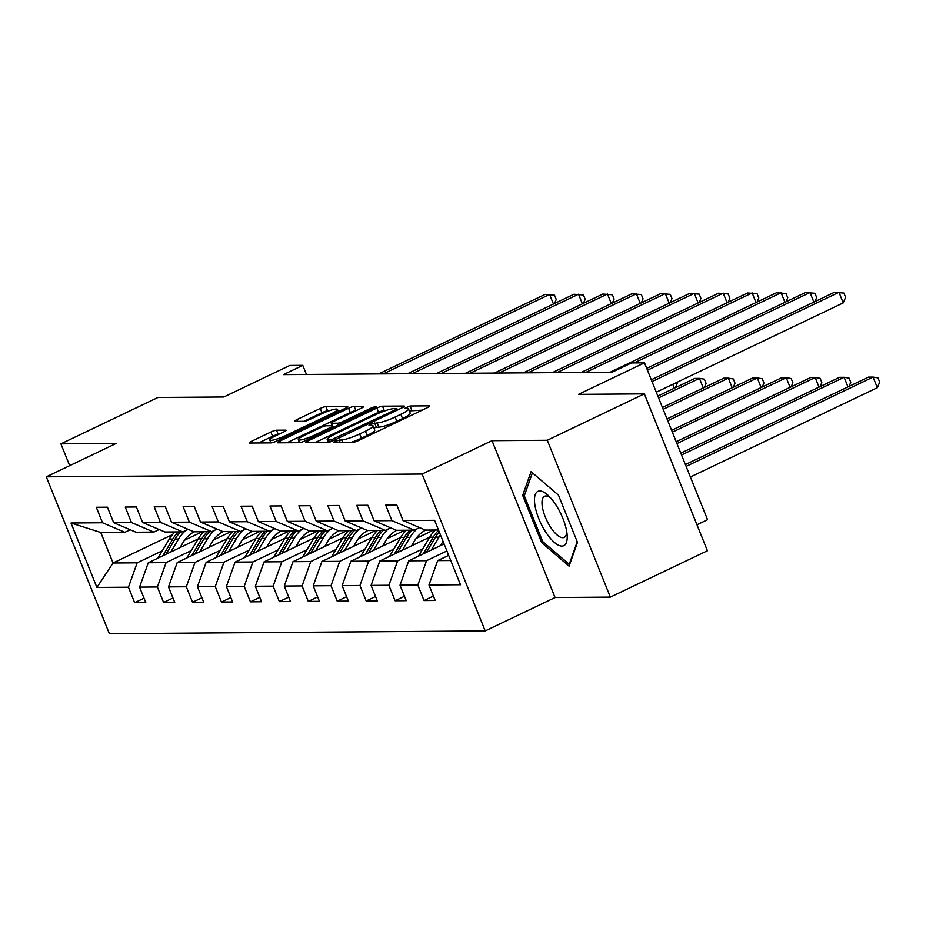 <?xml version="1.0" encoding="UTF-8"?>
<svg xmlns="http://www.w3.org/2000/svg" width="926" height="926" viewBox="0 0 926 926"><rect width="100%" height="100%" fill="white"/><g stroke="black" fill="none" stroke-linecap="round" stroke-linejoin="round"><path stroke-width="1.39" d="M335.212 441.135L333.823 442.408L353.165 442.258A4.537 0.718 -21.9 0 0 358.802 440.429L427.395 407.648A4.537 0.718 -21.9 0 0 429.791 405.97A4.537 0.718 -21.9 0 0 429.386 405.843L410.044 405.993L404.419 408.447L407.209 408.516A14.538 2.303 -21.9 0 1 408.505 408.922A14.538 2.303 -21.9 0 1 400.842 414.304L395.124 417.036A14.538 2.303 -21.9 0 1 377.102 422.904L370.655 424.212L368.976 425.381L371.766 425.451A14.538 2.303 -21.9 0 1 373.062 425.856A14.538 2.303 -21.9 0 1 365.4 431.238L359.682 433.97A14.538 2.303 -21.9 0 1 341.659 439.838L335.212 441.135M276.527 430.196A4.537 0.718 -21.9 0 0 270.89 432.025L251.641 441.216A4.537 0.718 -21.9 0 0 249.256 442.906A4.537 0.718 -21.9 0 0 249.661 443.033L271.144 442.871A4.537 0.718 -21.9 0 0 276.77 441.031L345.375 408.262A4.537 0.718 -21.9 0 0 347.759 406.583A4.537 0.718 -21.9 0 0 347.354 406.456L325.871 406.607A4.537 0.718 -21.9 0 0 320.246 408.447L296.991 419.547A4.537 0.718 -21.9 0 0 294.607 421.237A4.537 0.718 -21.9 0 0 295 421.365L304.203 421.295A4.537 0.718 -21.9 0 0 309.828 419.455L321.357 413.945A12.154 1.921 -21.9 0 1 337.504 409.385A12.154 1.921 -21.9 0 1 331.103 413.876L285.937 435.451A12.154 1.921 -21.9 0 1 269.802 440.024A12.154 1.921 -21.9 0 1 276.203 435.521L283.726 431.933A4.537 0.718 -21.9 0 0 286.122 430.254A4.537 0.718 -21.9 0 0 285.717 430.127L276.527 430.196L278.228 434.433A4.537 0.718 -21.9 0 0 272.591 436.262L258.586 442.964M547.289 440.255L492.007 440.66L555.068 597.548L610.35 597.131L547.289 440.255L644.346 393.874L578.495 394.36L644.496 362.83L631.509 362.923L612.098 372.194L283.391 374.625L302.802 365.353L289.815 365.446L223.814 396.988L157.964 397.474L60.908 443.843L69.67 465.662M492.007 440.66L422.117 474.043L46.3 476.832L116.19 443.438L60.908 443.843M308.277 440.799A4.537 0.718 -21.9 0 0 305.881 442.478A4.537 0.718 -21.9 0 0 306.286 442.605L327.769 442.454A4.537 0.718 -21.9 0 0 333.395 440.614L402 407.845A4.537 0.718 -21.9 0 0 404.396 406.155A4.537 0.718 -21.9 0 0 403.991 406.039L382.496 406.19A4.537 0.718 -21.9 0 0 376.87 408.03L308.277 440.799L308.995 442.593M299.457 442.663L277.974 442.813A4.537 0.718 -21.9 0 1 277.569 442.697A4.537 0.718 -21.9 0 1 279.965 441.007L348.558 408.239A4.537 0.718 -21.9 0 1 354.183 406.398L363.386 406.329A4.537 0.718 -21.9 0 1 363.791 406.456A4.537 0.718 -21.9 0 1 361.395 408.146L333.568 421.434A4.537 0.718 -21.9 0 0 331.184 423.113A4.537 0.718 -21.9 0 0 331.577 423.24L337.677 423.194A4.537 0.718 -21.9 0 0 343.315 421.365L372.275 407.521L376.5 406.329L374.822 407.509L305.082 440.822A4.537 0.718 -21.9 0 1 299.457 442.663M644.346 393.874L707.418 550.762L610.35 597.131M422.117 474.043L485.189 630.93L109.372 633.708L46.3 476.832M144.028 598.219L134.664 602.699L145.799 602.606L139.571 587.13L157.385 587.003L163.601 602.479L174.736 602.398L168.509 586.922L186.323 586.783L192.539 602.27L203.674 602.178L197.446 586.702L215.26 586.575L221.476 602.05L232.611 601.969L226.384 586.494L244.198 586.366L250.414 601.842L261.549 601.75L255.321 586.274L273.135 586.146L279.351 601.622L290.486 601.541L284.259 586.065L302.073 585.938L308.289 601.414L319.424 601.321L313.196 585.845L331.01 585.718L337.226 601.194L348.361 601.113L342.134 585.637L359.948 585.51L366.164 600.986L377.299 600.893L371.071 585.417L388.885 585.29L395.101 600.766L406.236 600.685L400.009 585.209L417.823 585.082L424.039 600.557L435.174 600.465L428.958 584.989L460.488 584.757L434.583 520.308L403.041 520.539L396.826 505.064L385.691 505.145L391.918 520.632L414.258 530.17L396.455 530.297L374.104 520.759L367.888 505.283L356.753 505.365L362.98 520.84L385.32 530.378L367.518 530.517L345.166 520.968L338.951 505.492L327.816 505.573L334.043 521.06L356.383 530.598L338.58 530.725L316.229 521.188L310.013 505.712L298.878 505.793L305.105 521.269L327.445 530.806L309.643 530.945L287.291 521.396L281.076 505.92L269.941 506.001L276.168 521.477L298.508 531.026L280.705 531.154L258.354 521.616L252.138 506.14L241.003 506.221L247.23 521.697L269.57 531.235L251.768 531.374L229.416 521.824L223.201 506.348L212.066 506.429L218.281 521.905L240.633 531.455L222.83 531.582L200.479 522.044L194.263 506.568L183.128 506.649L189.344 522.125L211.695 531.663L193.893 531.802L171.541 522.252L165.314 506.777L154.191 506.858L160.406 522.333L182.758 531.883L164.955 532.01L142.604 522.472L136.377 506.997L125.253 507.078L131.469 522.553L153.82 532.091L136.018 532.23L113.666 522.681L107.439 507.205L96.316 507.286L102.531 522.762L124.883 532.311L100.772 532.485L113.041 563.02L137.152 562.834L162.281 550.831M134.664 602.699L128.448 587.211L96.906 587.454L71.001 523.005L102.531 522.762M113.666 522.681L131.469 522.553M142.604 522.472L160.406 522.333M171.541 522.252L189.344 522.125M200.479 522.044L218.281 521.905M229.416 521.824L247.23 521.697M258.354 521.616L276.168 521.477M287.291 521.396L305.105 521.269M316.229 521.188L334.043 521.06M345.166 520.968L362.98 520.84M374.104 520.759L391.918 520.632M191.231 550.611L166.09 562.626L148.287 562.753L198.21 538.897A35.408 32.433 -90.4 0 1 203.87 531.721M213.512 539.962L231.187 531.524M159.168 529.545L153.82 532.091M148.287 562.753L139.571 587.13M166.09 562.626L157.385 587.003M220.168 550.403L195.027 562.406L177.225 562.545L227.148 538.689M242.45 539.754L260.125 531.304M188.105 529.325L182.758 531.883M177.225 562.545L168.509 586.922M195.027 562.406L186.323 586.783M249.106 550.183L223.965 562.198L206.162 562.325L256.085 538.469A35.408 32.433 -90.4 0 1 261.745 531.293M271.399 539.534L289.062 531.096M217.043 529.116L211.695 531.663M206.162 562.325L197.446 586.702M223.965 562.198L215.26 586.575M278.043 549.975L252.902 561.978L235.1 562.117L285.023 538.261A35.408 32.433 -90.4 0 1 290.683 531.084M300.337 539.326L318 530.876M245.98 528.896L240.633 531.455M235.1 562.117L226.384 586.494M252.902 561.978L244.198 586.366M306.981 549.755L281.84 561.769L264.037 561.897L313.96 538.041M329.274 539.106L346.937 530.667M274.918 528.688L269.57 531.235M264.037 561.897L255.321 586.274M281.84 561.769L273.135 586.146M335.918 549.546L310.777 561.55L292.975 561.688L342.898 537.832A35.408 32.433 -90.4 0 1 348.558 530.656M358.212 538.897L375.875 530.448M303.855 528.468L298.508 531.026M292.975 561.688L284.259 586.065M310.777 561.55L302.073 585.938M364.856 549.326L339.726 561.341L321.912 561.469L371.835 537.612A35.408 32.433 -90.4 0 1 377.495 530.436M387.149 538.677L404.812 530.239M332.793 528.26L327.445 530.806M321.912 561.469L313.196 585.845M339.726 561.341L331.01 585.718M393.793 549.118L368.664 561.121L350.85 561.26L400.773 537.404M416.087 538.469L433.75 530.019M361.73 528.04L356.383 530.598M350.85 561.26L342.134 585.637M368.664 561.121L359.948 585.51M422.731 548.898L397.601 560.913L379.787 561.04L429.71 537.184A35.408 32.433 -90.4 0 1 435.37 530.008M390.668 527.832L385.32 530.378M379.787 561.04L371.071 585.417M397.601 560.913L388.885 585.29M446.899 550.97L426.539 560.693L408.725 560.832L444.075 543.932M419.605 527.612L414.258 530.17M408.725 560.832L400.009 585.209M426.539 560.693L417.823 585.082M450.742 560.519L437.662 560.612L448.67 555.357M438.473 529.985L425.393 530.089L403.041 520.539M437.662 560.612L428.958 584.989M696.965 524.776L707.557 519.706L644.496 362.83M555.068 597.548L485.189 630.93M306.46 374.463L302.802 365.353M184.575 540.182L202.25 531.732M172.433 534.638L113.041 563.02L96.906 587.454M130.23 529.753L124.883 532.311M71.001 523.005L100.772 532.485M137.152 562.834L128.448 587.211M433.403 596.078L424.039 600.557M404.465 596.298L395.101 600.766M375.528 596.506L366.164 600.986M346.59 596.726L337.226 601.194M317.653 596.934L308.289 601.414M288.715 597.154L279.351 601.622M259.778 597.363L250.414 601.842M230.84 597.583L221.476 602.05M201.903 597.791L192.539 602.27M172.965 597.999L163.601 602.479M531.073 471.658L522.669 495.41L541.664 542.659L569.062 566.156L577.465 542.393L558.471 495.144L531.073 471.658M543.157 541.942L541.664 542.659M524.776 494.403L522.669 495.41M351.255 442.281A14.538 2.303 -21.9 0 0 361.383 438.206L359.682 433.97M373.062 425.856L374.764 430.092A14.538 2.303 -21.9 0 1 367.101 435.475L361.383 438.206M408.505 408.922L410.206 413.17A14.538 2.303 -21.9 0 1 402.544 418.54L396.826 421.272A14.538 2.303 -21.9 0 1 378.803 427.141L373.849 427.812M422.163 410.149L409.292 410.878M386.119 410.415L384.209 410.438A4.537 0.718 -21.9 0 0 378.572 412.267L315.21 442.547M331.103 439.919L395.252 409.859L396.93 408.69L394.013 408.621A14.538 2.303 -21.9 0 0 375.991 414.489L334.83 434.155A14.538 2.303 -21.9 0 0 327.167 439.526A14.538 2.303 -21.9 0 0 328.464 439.931L331.103 439.919L331.682 441.366M286.898 442.755L350.26 412.475L348.558 408.239M356.163 410.635L355.897 410.646A4.537 0.718 -21.9 0 0 350.26 412.475M304.7 435.232A12.154 1.921 -21.9 0 0 298.299 439.723A12.154 1.921 -21.9 0 0 314.446 435.151L330.362 427.557A4.537 0.718 -21.9 0 0 332.747 425.867A4.537 0.718 -21.9 0 0 332.341 425.74L326.253 425.786A4.537 0.718 -21.9 0 0 320.616 427.627L304.7 435.232M328.962 410.843L327.584 410.855A4.537 0.718 -21.9 0 0 321.947 412.683L303.925 421.295M340.143 410.762L338.071 410.774M447.304 556.005A12.269 11.239 -90.4 0 1 447.362 555.901L448.277 554.373M690.391 477.006L877.327 387.693L873.056 377.09L868.426 377.125L685.39 464.574M686.131 466.403L873.056 377.09L877.998 377.866L879.7 382.114L877.327 387.693M656.303 392.196L843.227 302.883L838.968 292.292L652.043 381.605M843.227 302.883L845.612 297.304L843.91 293.067L834.338 292.327L651.302 379.776M534.858 504.832A30.083 11.077 -115.5 0 0 553.447 541.583A30.083 11.077 -115.5 0 0 567.14 535.008A30.083 11.077 -115.5 0 0 566.828 532.242A30.083 11.077 -115.5 0 0 548.261 495.514A30.083 11.077 -115.5 0 0 534.858 504.832M550.519 497.818A22.78 8.392 -115.5 0 0 544.557 496.29A22.78 8.392 -115.5 0 0 542.277 506.464A22.78 8.392 -115.5 0 0 551.688 528.839A22.78 8.392 -115.5 0 0 564.2 537.393A22.78 8.392 -115.5 0 0 566.758 531.802M577.211 541.779L569.247 564.316L542.694 541.548L524.301 495.769L532.415 472.816M440.475 545.657L443.045 541.363M431.273 550.056L438.993 537.103A35.408 32.433 -90.4 0 1 440.44 534.881M418.367 556.225A12.269 11.239 -90.4 0 1 418.425 556.121L429.722 537.173L433.241 537.149L423.275 553.875M426.365 552.394L435.475 537.126A35.408 32.433 -90.4 0 1 439.248 531.929M438.588 530.285A35.408 32.433 89.6 0 0 433.241 537.149M681.536 454.979L844.118 377.299L839.488 377.333L680.807 453.15M847.973 386.894L844.118 377.299L849.061 378.086L850.762 382.322L849.026 386.385M411.538 545.877L414.686 540.599A29.389 26.923 -90.4 0 1 425.717 530.077M402.335 550.264L410.056 537.312A35.408 32.433 -90.4 0 1 417.29 528.723M389.429 556.433A12.269 11.239 -90.4 0 1 389.487 556.329L400.784 537.381A35.408 32.433 -90.4 0 1 406.433 530.228M397.428 552.614L406.537 537.346A35.408 32.433 -90.4 0 1 412.186 530.181M409.952 530.204A35.408 32.433 89.6 0 0 404.303 537.358L394.337 554.095M676.952 443.566L815.181 377.519L810.551 377.553L676.212 441.737M819.035 387.103L815.181 377.519L820.123 378.294L821.825 382.542L820.089 386.605M813.885 302.096L810.03 292.5L647.448 370.18M814.938 301.587L816.674 297.524L814.973 293.276L805.4 292.535L646.718 368.351M784.947 302.304L781.093 292.72L634.194 362.899M786 301.807L787.737 297.732L786.035 293.496L776.463 292.755L610.141 372.217M382.6 546.085L385.737 540.819A29.389 26.923 -90.4 0 1 396.779 530.297M373.398 550.484L381.118 537.531A35.408 32.433 -90.4 0 1 388.353 528.931M360.492 556.653A12.269 11.239 -90.4 0 1 360.55 556.549L371.847 537.601L375.366 537.578L365.4 554.304M368.49 552.822L377.6 537.555A35.408 32.433 -90.4 0 1 383.248 530.401M381.014 530.413A35.408 32.433 89.6 0 0 375.366 537.578M672.357 432.141L786.243 377.727L781.613 377.762L671.628 430.312M790.098 387.323L786.243 377.727L791.186 378.514L792.887 382.751L791.151 386.813M353.663 546.305L356.799 541.027A29.389 26.923 -90.4 0 1 367.842 530.505M344.46 550.692L352.181 537.74A35.408 32.433 -90.4 0 1 359.415 529.151M331.554 556.862A12.269 11.239 -90.4 0 1 331.612 556.757L342.909 537.809L346.428 537.786L336.462 554.524M339.553 553.042L348.662 537.774A35.408 32.433 -90.4 0 1 354.311 530.61M352.077 530.621A35.408 32.433 89.6 0 0 346.428 537.786M667.773 420.728L757.306 377.947L752.676 377.982L667.033 418.899M761.16 387.531L757.306 377.947L762.248 378.722L763.95 382.97L762.214 387.033M324.725 546.514L327.862 541.247A29.389 26.923 -90.4 0 1 338.904 530.725M315.523 550.912L323.243 537.96A35.408 32.433 -90.4 0 1 330.478 529.359M302.617 557.082A12.269 11.239 -90.4 0 1 302.675 556.977L313.972 538.029A35.408 32.433 -90.4 0 1 319.62 530.864M310.615 553.25L319.725 537.983A35.408 32.433 -90.4 0 1 325.373 530.83M323.139 530.841A35.408 32.433 89.6 0 0 317.491 538.006L307.513 554.732M663.178 409.304L728.368 378.155L723.738 378.19L662.449 407.475M732.223 387.751L728.368 378.155L733.311 378.942L735.012 383.179L733.276 387.242M756.01 302.524L752.155 292.929L585.845 372.391M757.063 302.015L758.799 297.952L757.086 293.704L747.525 292.963L581.204 372.426M727.072 302.733L723.218 293.148L556.908 372.611M728.125 302.235L729.862 298.16L728.149 293.924L718.588 293.183L552.266 372.646M698.135 302.941L694.28 293.357L527.97 372.819M699.188 302.443L700.924 298.38L699.211 294.132L689.638 293.392L523.329 372.854M295.788 546.734L298.924 541.455A29.389 26.923 -90.4 0 1 309.967 530.934M286.585 551.12L294.306 538.168A35.408 32.433 -90.4 0 1 301.54 529.579M273.679 557.29A12.269 11.239 -90.4 0 1 273.737 557.186L285.034 538.237L288.553 538.214L278.576 554.952M281.678 553.47L290.787 538.203A35.408 32.433 -90.4 0 1 296.436 531.038M294.202 531.049A35.408 32.433 89.6 0 0 288.553 538.214M658.594 397.891L699.431 378.375L694.801 378.41L657.854 396.062M703.285 387.959L699.431 378.375L704.373 379.151L706.075 383.399L704.339 387.462M669.197 303.161L665.343 293.577L499.033 373.039M670.25 302.663L671.987 298.589L670.274 294.352L660.701 293.611L494.391 373.074M266.85 546.942L269.987 541.675A29.389 26.923 -90.4 0 1 281.029 531.154M257.648 551.34L265.368 538.388A35.408 32.433 -90.4 0 1 272.603 529.788M244.742 557.51A12.269 11.239 -90.4 0 1 244.8 557.406L256.097 538.457L259.616 538.423L249.638 555.16M252.74 553.679L261.85 538.411A35.408 32.433 -90.4 0 1 267.498 531.258M265.264 531.269A35.408 32.433 89.6 0 0 259.616 538.423M674.348 388.179L672.797 384.313M676.674 382.461L677.137 383.607L675.401 387.67M640.26 303.369L636.405 293.785L470.095 373.247M641.313 302.871L643.049 298.809L641.336 294.561L631.763 293.82L465.454 373.282M237.913 547.162L241.049 541.884A29.389 26.923 -90.4 0 1 252.092 531.362M228.71 551.549L236.431 538.596A35.408 32.433 -90.4 0 1 243.665 530.008M215.804 557.718A12.269 11.239 -90.4 0 1 215.862 557.614L227.159 538.666A35.408 32.433 -90.4 0 1 232.808 531.512M223.803 553.898L232.912 538.631A35.408 32.433 -90.4 0 1 238.561 531.466M236.327 531.478A35.408 32.433 89.6 0 0 230.678 538.643L220.701 555.38M611.322 303.589L607.468 294.005L441.158 373.467M612.375 303.091L614.112 299.017L612.399 294.781L602.826 294.04L436.516 373.502M208.975 547.37L212.112 542.104A29.389 26.923 -90.4 0 1 223.154 531.582M199.773 551.769L207.493 538.816A35.408 32.433 -90.4 0 1 214.728 530.216M186.867 557.938A12.269 11.239 -90.4 0 1 186.925 557.822L198.222 538.886L201.741 538.851L191.763 555.588M194.865 554.107L203.975 538.839A35.408 32.433 -90.4 0 1 209.623 531.686M207.389 531.698A35.408 32.433 89.6 0 0 201.741 538.851M582.385 303.797L578.53 294.213L412.22 373.676M583.438 303.3L585.174 299.237L583.461 294.989L573.889 294.248L407.579 373.71M180.038 547.579L183.174 542.312A29.389 26.923 -90.4 0 1 194.217 531.79M170.835 551.977L178.556 539.025A35.408 32.433 -90.4 0 1 185.79 530.436M157.929 558.146A12.269 11.239 -90.4 0 1 157.987 558.042L169.284 539.094A35.408 32.433 -90.4 0 1 174.933 531.941M165.928 554.327L175.037 539.059A35.408 32.433 -90.4 0 1 180.686 531.894M178.452 531.906A35.408 32.433 89.6 0 0 172.803 539.071L162.826 555.808M553.447 304.017L549.593 294.433L383.283 373.896M554.5 303.52L556.237 299.445L554.524 295.209L544.951 294.456L378.641 373.93M342.666 442.339L341.659 439.838M367.101 435.475L365.4 431.238M376.303 427.164L374.602 422.927M378.803 427.141L377.102 422.904M396.826 421.272L395.124 417.036M402.544 418.54L400.842 414.304M411.746 410.23L410.044 405.993M340.166 442.362L339.159 439.862M378.572 412.267L376.87 408.03M384.209 410.438L382.496 406.19M335.444 439.642L335.038 438.635M395.657 410.866L395.252 409.859M329.355 442.153L328.464 439.931M280.682 442.802L279.965 441.007M355.897 410.646L354.183 406.398M332.596 425.763L331.577 423.24M338.372 424.918L337.677 423.194M343.72 422.372L343.315 421.365M372.68 408.528L372.275 407.521M314.852 436.158L314.446 435.151M330.756 428.553L330.362 427.557M286.342 436.459L285.937 435.451M331.508 414.883L331.103 413.876M297.709 421.342L296.991 419.547M321.947 412.683L320.246 408.447M327.584 410.855L325.871 406.607M252.37 443.01L251.641 441.216M272.591 436.262L270.89 432.025M435.475 537.126L438.993 537.103M406.537 537.346L410.056 537.312M400.784 537.381L404.303 537.358M377.6 537.555L381.118 537.531M348.662 537.774L352.181 537.74M319.725 537.983L323.243 537.96M313.972 538.029L317.491 538.006M290.787 538.203L294.306 538.168M261.85 538.411L265.368 538.388M232.912 538.631L236.431 538.596M227.159 538.666L230.678 538.643M203.975 538.839L207.493 538.816M175.037 539.059L178.556 539.025M169.284 539.094L172.803 539.071M397.462 410.01L396.93 408.69M328.313 442.397L327.167 439.526M332.237 425.74L331.184 423.113M299.48 442.663L298.299 439.723M333.337 427.326L332.747 425.867M270.936 442.871L269.802 440.024M338.395 411.595L337.504 409.385"/></g></svg>
